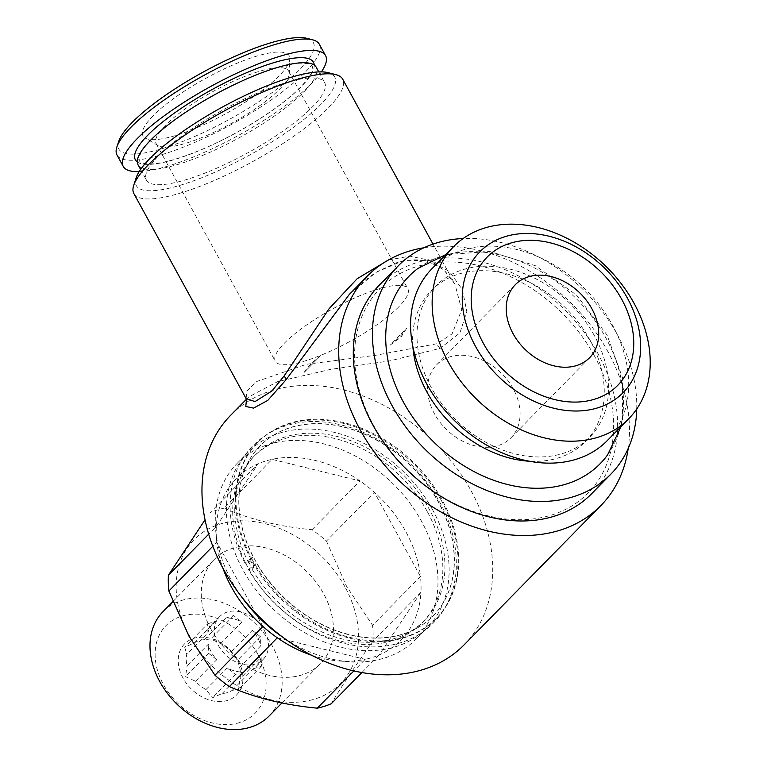 <?xml version="1.0" encoding="UTF-8"?>
<svg xmlns="http://www.w3.org/2000/svg" width="767" height="767" viewBox="0 0 767 767"><rect width="100%" height="100%" fill="white"/><g stroke="black" fill="none" stroke-linecap="round" stroke-linejoin="round"><path stroke-width="0.58" stroke-dasharray="3.83 2.88" d="M138.098 164.876A101.57 24.765 151.3 0 0 208.749 152.815A101.57 24.765 151.3 0 0 304 91.762A101.57 24.765 151.3 0 0 316.272 67.323M518.847 423.787A52.089 39.318 -135.5 0 1 511.004 437.765A52.089 39.318 -135.5 0 1 454.313 436.097A52.089 39.318 -135.5 0 1 428.83 378.773A52.089 39.318 -135.5 0 1 436.672 364.785A52.089 39.318 -135.5 0 1 493.363 366.463A52.089 39.318 -135.5 0 1 518.847 423.787M264.442 630.733A30.507 23.029 -135.5 0 1 263.139 659.419A30.507 23.029 -135.5 0 1 218.298 645.354A30.507 23.029 -135.5 0 1 219.602 616.668A30.507 23.029 -135.5 0 1 264.442 630.733M195.547 681.297L216.735 659.716A30.507 23.029 -135.5 0 1 211.462 652.314A30.507 23.029 -135.5 0 1 208.279 644.261L187.081 665.852A30.507 23.029 -135.5 0 1 186.745 654.376L184.713 647.204L194.415 642.88A30.507 23.029 -135.5 0 1 204.54 639.678L210.704 638.969L220.675 643.628A30.507 23.029 -135.5 0 1 231.135 651.892L237.559 660.166L239.601 667.348A30.507 23.029 -135.5 0 1 239.937 678.814L238.422 689.61L232.267 690.31A30.507 23.029 -135.5 0 1 222.133 693.521L212.43 697.836L206.007 689.562A30.507 23.029 -135.5 0 1 195.547 681.297L185.576 676.638L187.081 665.852M206.007 689.562L227.205 667.971A30.507 23.029 -135.5 0 0 243.331 671.93L222.133 693.521M232.267 690.31L253.465 668.728A30.507 23.029 -135.5 0 0 256.303 666.379A30.507 23.029 -135.5 0 0 261.135 657.233L239.937 678.814M239.601 667.348L260.79 645.756A30.507 23.029 -135.5 0 0 257.607 637.703A30.507 23.029 -135.5 0 0 252.333 630.301L231.135 651.892M238.182 660.646A36.461 27.526 -135.5 0 1 227.588 700.396A36.461 27.526 -135.5 0 1 183.025 678.114A36.461 27.526 -135.5 0 1 193.629 638.365A36.461 27.526 -135.5 0 1 238.182 660.646M257.875 654.404A62.501 47.19 44.5 0 0 181.491 616.217A62.501 47.19 44.5 0 0 163.333 684.356A62.501 47.19 44.5 0 0 239.716 722.552A62.501 47.19 44.5 0 0 257.875 654.404M269.169 715.947A74.409 56.173 44.5 0 0 272.352 645.987A74.409 56.173 44.5 0 0 162.978 611.683M211.078 629.41A74.409 56.173 -135.5 0 1 214.261 559.45A74.409 56.173 -135.5 0 1 323.636 593.754A74.409 56.173 -135.5 0 1 320.453 663.714A74.409 56.173 -135.5 0 1 211.078 629.41M412.876 346.722A107.888 81.455 -135.5 0 1 431.457 290.444A107.888 81.455 -135.5 0 1 590.044 340.184A107.888 81.455 -135.5 0 1 585.432 441.619A107.888 81.455 -135.5 0 1 529.508 461.235M594.415 335.735A107.888 81.455 44.5 0 0 435.819 285.995A107.888 81.455 44.5 0 0 431.207 387.431A107.888 81.455 44.5 0 0 589.804 437.171A107.888 81.455 44.5 0 0 594.415 335.735M607.253 440.632A122.778 92.692 44.5 0 0 612.507 325.208A122.778 92.692 44.5 0 0 432.042 268.603M607.675 454.754A133.861 101.062 44.5 0 0 605.844 337.873A133.861 101.062 44.5 0 0 417.919 268.44M594.396 355.888A145.845 110.103 44.5 0 0 416.174 266.772A145.845 110.103 44.5 0 0 373.797 425.771A145.845 110.103 44.5 0 0 552.019 514.897A145.845 110.103 44.5 0 0 594.396 355.888M591.654 493.699A148.817 112.346 44.5 0 0 598.02 353.788A148.817 112.346 44.5 0 0 379.272 285.18M636.754 408.993A148.817 112.346 44.5 0 0 617.157 334.287A148.817 112.346 44.5 0 0 463.134 238.537M136.171 177.81A113.104 27.583 151.3 0 0 202.737 177.35A113.104 27.583 151.3 0 0 321.057 104.226A113.104 27.583 151.3 0 0 328.209 72.673M133.861 193.562A119.058 29.031 151.3 0 0 216.687 179.43A119.058 29.031 151.3 0 0 328.334 107.869A119.058 29.031 151.3 0 0 342.724 79.212M388.62 259.879L409.827 256.197L428.705 260.061L443.901 269.936L454.965 284.221L461.705 309.82L452.079 333.885L437.017 343.721L375.504 355.303L306.311 364.325L256.753 381.496L246.878 390.959L246.102 398.572M246.456 399.655L248.681 396.942L277.683 381.621L330.807 369.33L389.751 360.921L440.124 348.381L459.96 332.801L466.796 311.613L462.472 289.811L449.615 271.652L429.721 260.665L404.104 260.301L376.022 272.352L349.138 294.624C358.122 285.382 367.518 277.731 377.326 271.652L395.657 263.023C408.888 259.121 419.913 258.805 428.734 262.074C438.599 266.331 444.486 269.926 446.394 272.86L454.965 284.231L433 244.107M246.447 400.077L248.69 396.932L246.389 399.281M423.902 247.77A163.697 123.583 -135.5 0 1 607.905 351.612A163.697 123.583 -135.5 0 1 628.231 448.398M464.16 644.798A163.697 123.583 44.5 0 0 471.159 490.89A163.697 123.583 44.5 0 0 230.541 415.417M427.257 511.512A118.31 89.317 44.5 0 0 253.359 456.969A118.31 89.317 44.5 0 0 248.297 568.203A118.31 89.317 44.5 0 0 422.195 622.746A118.31 89.317 44.5 0 0 427.257 511.512M433.058 615.939A121.282 91.561 -135.5 0 0 438.245 501.906A121.282 91.561 -135.5 0 0 259.965 445.991A121.282 91.561 -135.5 0 0 253.091 556.842L244.989 563.189L248.681 562.911L250.713 560.84A118.31 89.317 44.5 0 0 252.401 564.023A118.31 89.317 44.5 0 0 254.174 567.177L251.921 567.887L256.552 563.17A121.282 91.561 -135.5 0 0 433.058 615.939L433.211 615.776A121.282 91.561 44.5 0 0 438.398 501.743A121.282 91.561 44.5 0 0 260.118 445.828A121.282 91.561 44.5 0 0 254.932 559.862A121.282 91.561 44.5 0 0 433.211 615.776M248.681 562.911A118.31 89.317 -135.5 0 1 255.421 454.86A118.31 89.317 -135.5 0 1 429.328 509.403A118.31 89.317 -135.5 0 1 424.266 620.637A118.31 89.317 -135.5 0 1 252.142 569.248L248.46 569.536L256.552 563.17M283.502 637.713A125.376 94.657 44.5 0 0 349.397 661.739A125.376 94.657 44.5 0 0 416.097 639.055A125.376 94.657 44.5 0 0 421.457 521.177A125.376 94.657 44.5 0 0 237.166 463.373A125.376 94.657 44.5 0 0 215.709 530.476A125.376 94.657 44.5 0 0 231.797 581.252A125.376 94.657 44.5 0 0 240.934 595.921M432.607 509.815A125.376 94.657 44.5 0 0 248.316 452.012A125.376 94.657 44.5 0 0 242.957 569.891A125.376 94.657 44.5 0 0 427.248 627.694A125.376 94.657 44.5 0 0 432.607 509.815M312.035 529.729L359.963 480.919L272.064 459.347L224.146 508.157C249.38 519.288 278.67 526.478 312.035 529.729A115.338 87.074 44.5 0 1 326.445 541.099L374.373 492.289L420.469 576.506A115.338 87.074 44.5 0 0 405.858 531.723A115.338 87.074 44.5 0 0 374.373 492.289A115.338 87.074 44.5 0 0 359.963 480.919A115.338 87.074 44.5 0 0 272.064 459.347A115.338 87.074 44.5 0 0 258.115 463.767A115.338 87.074 44.5 0 0 216.332 526.411A115.338 87.074 44.5 0 0 216.601 540.275A115.338 87.074 44.5 0 0 216.793 542.202A115.338 87.074 44.5 0 0 222.89 568.126M345.016 586.985A102.682 77.525 44.5 0 0 219.535 524.235A102.682 77.525 44.5 0 0 189.689 636.179A102.682 77.525 44.5 0 0 315.179 698.929A102.682 77.525 44.5 0 0 345.016 586.985M224.146 508.157A115.338 87.074 44.5 0 0 210.196 512.577L258.115 463.767L216.332 526.411L208.691 534.196M326.445 541.099L346.54 586.228L372.551 625.316L420.469 576.506A115.338 87.074 44.5 0 1 420.939 592.297L379.147 654.941A115.338 87.074 44.5 0 0 420.939 592.297L373.011 641.107C355.255 665.852 341.325 686.733 331.229 703.751M253.091 556.842L248.46 561.559A121.282 91.561 44.5 0 0 250.147 564.733A121.282 91.561 44.5 0 0 251.921 567.887M441.495 500.765A125.376 94.657 44.5 0 0 257.204 442.962A125.376 94.657 44.5 0 0 251.844 560.84A125.376 94.657 44.5 0 0 436.135 618.643A125.376 94.657 44.5 0 0 441.495 500.765M252.525 560.14A125.376 94.657 -135.5 0 1 257.885 442.271A125.376 94.657 -135.5 0 1 442.175 500.074A125.376 94.657 -135.5 0 1 436.816 617.943A125.376 94.657 -135.5 0 1 252.525 560.14M398.687 306.915A75.521 18.418 -28.7 0 1 327.854 352.321A75.521 18.418 -28.7 0 1 275.315 361.286A75.521 18.418 -28.7 0 1 284.442 343.108A75.521 18.418 -28.7 0 1 355.274 297.711A75.521 18.418 -28.7 0 1 407.804 288.747A75.521 18.418 -28.7 0 1 398.687 306.915M165.279 125.452A75.521 18.418 151.3 0 0 156.152 143.621A75.521 18.418 151.3 0 0 158.136 145.586A75.521 18.418 151.3 0 0 213.485 132.49A75.521 18.418 151.3 0 0 279.524 89.26A75.521 18.418 151.3 0 0 289.226 73.814A75.521 18.418 151.3 0 0 288.641 71.091A75.521 18.418 151.3 0 0 236.111 80.056A75.521 18.418 151.3 0 0 165.279 125.452M153.064 115.807A83.335 20.325 151.3 0 0 145.184 138.031A83.335 20.325 151.3 0 0 206.265 123.573A83.335 20.325 151.3 0 0 279.13 75.875A83.335 20.325 151.3 0 0 289.84 58.838A83.335 20.325 151.3 0 0 236.437 63.479A83.335 20.325 151.3 0 0 153.064 115.807M118.703 141.416A110.87 27.037 151.3 0 0 183.965 140.965A110.87 27.037 151.3 0 0 299.945 69.279A110.87 27.037 151.3 0 0 306.953 38.35M117.015 155.03A115.338 28.12 151.3 0 0 197.244 141.339A115.338 28.12 151.3 0 0 305.4 72.012A115.338 28.12 151.3 0 0 319.34 44.256M139.163 171.635A115.338 28.12 151.3 0 0 311.642 83.402A115.338 28.12 151.3 0 0 321.392 71.868M137.312 161.962A101.522 24.755 151.3 0 0 211.069 145.452A101.522 24.755 151.3 0 0 301.201 86.709A101.522 24.755 151.3 0 0 314.24 65.09M158.702 155.653A101.57 24.765 -28.7 0 1 253.954 94.6A101.57 24.765 -28.7 0 1 324.614 82.548A101.57 24.765 -28.7 0 1 312.342 106.987A101.57 24.765 -28.7 0 1 217.08 168.04A101.57 24.765 -28.7 0 1 146.43 180.101A101.57 24.765 -28.7 0 1 158.702 155.653M248.46 561.559L250.713 560.84M311.623 655.248A115.338 87.074 44.5 0 0 339.58 661.02A115.338 87.074 44.5 0 0 365.207 659.361L277.309 637.789M262.899 626.418L216.793 542.202L212.823 546.248M361.899 672.515L379.147 654.941A115.338 87.074 44.5 0 1 365.207 659.361L353.884 670.885M373.011 641.107A115.338 87.074 44.5 0 0 372.551 625.316M254.174 567.177L252.142 569.248M220.675 643.628L241.864 622.047A30.507 23.029 -135.5 0 0 225.738 618.087L204.54 639.678M194.415 642.88L215.613 621.299A30.507 23.029 -135.5 0 0 212.766 623.638A30.507 23.029 -135.5 0 0 207.943 632.785L186.745 654.376M216.735 659.716L208.547 653.244L208.279 644.261M208.547 653.244L185.576 676.638M243.331 671.93L235.402 674.442L227.205 667.971M235.402 674.442L212.43 697.836M261.135 657.233L261.394 666.207L253.465 668.728M261.394 666.207L238.422 689.61M252.333 630.301L260.531 636.773L260.79 645.756M260.531 636.773L237.559 660.166M225.738 618.087L233.667 615.575L241.864 622.047M233.667 615.575L210.704 638.969M207.943 632.785L207.675 623.811L184.713 647.204M207.675 623.811L215.613 621.299M390.163 345.083A59.529 14.515 151.3 0 0 400.441 336.071A59.529 14.515 151.3 0 0 406.577 328.372L390.163 345.083L401.026 337.125L406.577 328.372M320.683 355.581A59.529 14.515 151.3 0 0 304.269 372.292L320.683 355.581L304.269 372.292M440.124 348.381A7.44 4.813 -114.2 0 1 437.017 343.721M151.109 139.987C170.801 119.489 215.287 91.637 252.937 76.374C272.87 68.263 288.584 63.882 300.089 63.21C313.013 63.345 311.105 65.588 312.274 66.221L312.6 69.279C312.428 70.641 311.651 75.434 300.491 87.15C280.799 107.639 236.313 135.5 198.663 150.763C178.769 158.855 163.074 163.237 151.559 163.917C138.635 163.812 140.486 161.559 139.316 160.917L139 157.858L140.514 153.611C142.394 149.843 145.931 145.299 151.109 139.987M511.004 437.765L589.631 357.681M263.139 659.419L256.303 666.379M172.882 601.596L214.261 559.45M431.457 290.444L435.819 285.995M620.973 426.663L622.468 420.45L622.564 377.987L607.023 334.968L576.372 294.959L535.404 265.727L489.797 251.49L445.761 254.625M253.359 456.969L255.421 454.86M237.166 463.373L248.316 452.012M216.601 540.275L215.709 530.476M257.204 442.962L257.885 442.271M156.152 143.621L275.315 361.286M158.136 145.586L145.184 138.031M318.784 71.906L324.614 82.548M140.601 169.459L146.43 180.101M289.226 73.814L289.84 58.838M288.641 71.091L407.804 288.747M436.135 618.643L436.816 617.943M339.58 661.02L349.397 661.739M416.097 639.055L427.248 627.694M422.195 622.746L424.266 620.637M244.98 563.189C231.001 535.587 226.888 508.895 232.631 483.114C236.111 468.685 242.746 456.365 252.506 446.154C262.726 435.656 275.276 428.465 290.175 424.592C332.101 413.125 387.191 434.784 421.102 475.195C445.943 505.002 457.65 536.545 456.212 569.814C454.687 591.098 447.103 608.806 433.46 622.957C423.614 632.89 411.62 639.793 397.479 643.676C374.708 649.572 350.692 647.425 325.419 637.252C292.745 623.283 267.089 600.714 248.46 569.545M585.432 441.619L589.804 437.171M281.911 702.965L320.453 663.714M219.602 616.668L212.766 623.638M436.672 364.785L515.299 284.701"/><path stroke-width="1.15" d="M318.784 71.906L316.272 67.323A101.57 24.765 151.3 0 0 245.622 79.375A101.57 24.765 151.3 0 0 150.37 140.428A101.57 24.765 151.3 0 0 138.098 164.876L140.601 169.459M507.457 298.689A52.089 39.318 44.5 0 0 532.94 356.013A52.089 39.318 44.5 0 0 589.631 357.681A52.089 39.318 44.5 0 0 597.474 343.702A52.089 39.318 44.5 0 0 571.99 286.379A52.089 39.318 44.5 0 0 515.299 284.701A52.089 39.318 44.5 0 0 507.457 298.689M172.882 601.596L162.978 611.683A74.409 56.173 44.5 0 0 159.795 681.633A74.409 56.173 44.5 0 0 269.169 715.947L281.911 702.965M529.508 461.235A107.888 81.455 -135.5 0 1 426.845 391.879A107.888 81.455 -135.5 0 1 412.876 346.722M453.575 246.667L432.042 268.603A122.778 92.692 44.5 0 0 426.788 384.037A122.778 92.692 44.5 0 0 607.253 440.632L628.796 418.696A122.778 92.692 -135.5 0 1 448.331 362.101A122.778 92.692 -135.5 0 1 453.575 246.667A122.778 92.692 -135.5 0 1 634.041 303.272A122.778 92.692 -135.5 0 1 628.796 418.696M627.416 298.171A100.448 75.837 44.5 0 0 504.657 236.792A100.448 75.837 44.5 0 0 475.473 346.3A100.448 75.837 44.5 0 0 598.222 407.689A100.448 75.837 44.5 0 0 627.416 298.171M621.692 299.264A91.522 69.097 44.5 0 0 509.844 243.34A91.522 69.097 44.5 0 0 483.248 343.117A91.522 69.097 44.5 0 0 595.096 399.051A91.522 69.097 44.5 0 0 621.692 299.264M445.761 254.625L417.919 268.44A133.861 101.062 44.5 0 0 403.365 402.013A133.861 101.062 44.5 0 0 607.675 454.754L620.973 426.663M463.134 238.537A148.817 112.346 44.5 0 0 398.418 265.679L379.272 285.18A148.817 112.346 44.5 0 0 372.906 425.091A148.817 112.346 44.5 0 0 591.654 493.699L610.8 474.198A148.817 112.346 44.5 0 0 636.754 408.993M398.418 265.679A148.817 112.346 44.5 0 0 392.052 405.59A148.817 112.346 44.5 0 0 610.8 474.198M433 244.107L342.724 79.212A119.058 29.031 151.3 0 0 335.86 74.648L328.209 72.673A113.104 27.583 151.3 0 0 243.475 96.239A113.104 27.583 151.3 0 0 149.977 158.424A113.104 27.583 151.3 0 0 136.171 177.81L133.717 185.317A119.058 29.031 151.3 0 0 133.861 193.562L246.102 398.572L255.018 401.592L271.997 390.93L284.126 375.964L329.11 308.67L357.163 278.718L388.62 259.879M335.86 74.648A119.058 29.031 151.3 0 0 246.658 99.451A119.058 29.031 151.3 0 0 148.252 164.905A119.058 29.031 151.3 0 0 133.717 185.317M349.225 294.547L285.803 380.068L267.788 400.384L253.57 408.111L245.785 406.481L246.456 399.655M628.231 448.398A163.697 123.583 -135.5 0 1 600.906 505.52A163.697 123.583 -135.5 0 1 360.289 430.047A163.697 123.583 -135.5 0 1 367.288 276.149A163.697 123.583 -135.5 0 1 423.902 247.77M246.389 399.281L230.541 415.417A163.697 123.583 44.5 0 0 223.542 569.325A163.697 123.583 44.5 0 0 464.16 644.798L600.906 505.52M222.89 568.126A115.338 87.074 44.5 0 0 231.404 586.985A115.338 87.074 44.5 0 0 262.899 626.418L214.971 675.228L188.96 636.14L168.874 591.012L212.823 546.248M208.691 534.196L168.404 575.221A115.338 87.074 44.5 0 0 168.874 591.012M168.404 575.221L204.875 520.045M321.392 71.868A115.338 28.12 151.3 0 0 325.582 55.646L319.34 44.256A115.338 28.12 151.3 0 0 312.696 39.836L306.953 38.35A110.87 27.037 151.3 0 0 223.887 61.446A110.87 27.037 151.3 0 0 132.24 122.404A110.87 27.037 151.3 0 0 118.703 141.416L116.862 147.043A115.338 28.12 151.3 0 0 117.015 155.03L123.247 166.42A115.338 28.12 151.3 0 0 139.163 171.635M312.696 39.836A115.338 28.12 151.3 0 0 226.284 63.862A115.338 28.12 151.3 0 0 130.946 127.274A115.338 28.12 151.3 0 0 116.862 147.043M325.582 55.646A115.338 28.12 151.3 0 0 245.344 69.337A115.338 28.12 151.3 0 0 137.188 138.664A115.338 28.12 151.3 0 0 123.247 166.42M314.24 65.09A101.522 24.755 151.3 0 0 247.866 72.165A101.522 24.755 151.3 0 0 147.628 135.356A101.522 24.755 151.3 0 0 137.312 161.962M353.884 670.885L317.279 708.171C284.231 704.998 254.932 697.807 229.391 686.609L277.309 637.789A115.338 87.074 44.5 0 0 311.623 655.248M317.279 708.171A115.338 87.074 44.5 0 0 331.229 703.751L361.899 672.515M262.899 626.418A115.338 87.074 44.5 0 0 277.309 637.789M214.971 675.228A115.338 87.074 44.5 0 0 229.391 686.609M240.934 595.921A125.376 94.657 44.5 0 0 283.502 637.713M285.803 380.068A7.44 4.036 36 0 0 284.126 375.964M367.288 276.149L349.138 294.624M246.102 398.572L246.447 400.077"/></g></svg>
